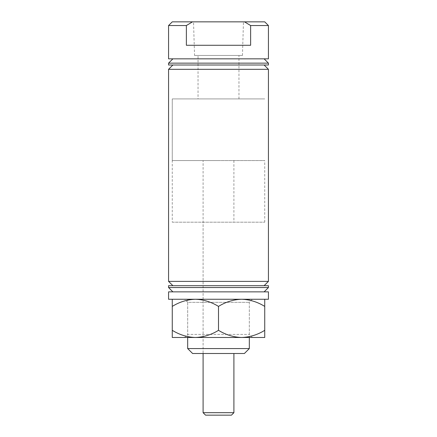 <?xml version="1.0" encoding="UTF-8"?>
<svg xmlns="http://www.w3.org/2000/svg" width="437" height="437" viewBox="0 0 437 437"><rect width="100%" height="100%" fill="white"/><g stroke="black" fill="none" stroke-linecap="round" stroke-linejoin="round"><path stroke-width="0.33" stroke-dasharray="2.19 1.64" d="M194.541 55.461L242.459 55.461L194.541 55.461L193.531 21.85L243.469 21.85L193.531 21.85M242.459 55.461L243.469 21.85M198.032 98.909L238.968 98.909L198.032 98.909L198.032 55.461L238.968 55.461L198.032 55.461M238.968 98.909L238.968 55.461M264.735 21.85L172.265 21.85M191.739 22.276L186.37 25.548L186.37 45.273L250.63 45.273L186.37 45.273L250.63 45.273L250.63 25.548L268.433 25.548M250.63 25.548L244.518 21.85M264.117 58.837L172.883 58.837L264.117 58.837M264.117 65.004L172.883 65.004L264.117 65.004M203.09 160.554L264.735 160.554L203.09 160.554L203.09 353.506L233.91 353.506L203.09 353.506L203.09 222.198L233.91 222.198L203.09 222.198M233.91 160.554L233.91 222.198M172.265 222.198L264.735 222.198L172.265 222.198L172.265 98.909L264.735 98.909L172.265 98.909L264.735 98.909L172.265 98.909L172.265 160.554L218.5 160.554L172.265 160.554M264.735 222.198L264.735 160.554M264.117 285.694L172.883 285.694L264.117 285.694M264.117 291.856L172.883 291.856L264.117 291.856M249.325 299.258L187.675 299.258L187.675 337.479L249.325 337.479L249.325 299.258L187.675 299.258M168.567 63.152L268.433 63.152M168.567 65.004L268.433 65.004M168.567 69.319L268.433 69.319M168.567 281.379L268.433 281.379M168.567 285.694L268.433 285.694M168.567 287.541L268.433 287.541M168.567 291.856L268.433 291.856M168.567 299.258L268.433 299.258M249.325 348.573L187.675 348.573M192.608 353.506L244.392 353.506M168.567 58.837L268.433 58.837M168.567 25.548L186.37 25.548M205.554 415.15L231.446 415.15M233.91 412.686L203.09 412.686M184.594 337.479L187.675 334.392L249.325 334.392L187.675 334.392L187.675 302.338L249.325 302.338L187.675 302.338L184.594 299.258L252.406 299.258L184.594 299.258M252.406 337.479L249.325 334.392L249.325 302.338L252.406 299.258M172.265 306.408L172.265 299.258L195.383 299.258C187.265 299.531 179.558 301.912 172.265 306.408L172.265 330.323C179.465 334.797 187.167 337.178 195.383 337.479C203.5 337.206 211.208 334.818 218.5 330.323L218.5 306.408C211.3 301.94 203.598 299.553 195.383 299.258L241.617 299.258C233.5 299.531 225.792 301.912 218.5 306.408M218.5 330.323C225.7 334.797 233.402 337.178 241.617 337.479L172.265 337.479L172.265 330.323M264.735 306.408C257.535 301.94 249.833 299.553 241.617 299.258L264.735 299.258L264.735 337.479L241.617 337.479C249.735 337.206 257.442 334.818 264.735 330.323M195.383 337.479L241.617 337.479M264.735 299.258L172.265 299.258"/><path stroke-width="0.66" d="M186.37 25.548L168.567 25.548L168.567 58.837L268.433 58.837L268.433 25.548L250.63 25.548L250.63 45.273L186.37 45.273L186.37 25.548L192.482 21.85L264.735 21.85L268.433 25.548M172.883 58.837L168.567 63.152L168.567 65.004L268.433 65.004L268.433 63.152L168.567 63.152M264.117 58.837L268.433 63.152M172.883 65.004L168.567 69.319L168.567 281.379L268.433 281.379L264.117 285.694M264.117 65.004L268.433 69.319L168.567 69.319M244.392 353.506L192.608 353.506L187.675 348.573L249.325 348.573L244.392 353.506M172.883 285.694L168.567 281.379M264.117 291.856L268.433 287.541L168.567 287.541L172.883 291.856M172.265 299.258L172.265 330.323C179.558 334.818 187.265 337.206 195.383 337.479L264.735 337.479L264.735 330.323C257.535 334.797 249.833 337.178 241.617 337.479C233.5 337.206 225.792 334.818 218.5 330.323C211.3 334.797 203.598 337.178 195.383 337.479L184.594 337.479L187.675 337.479L187.675 348.573M241.617 337.479L252.406 337.479L249.325 337.479L249.325 348.573M268.433 291.856L168.567 291.856L168.567 299.258L268.433 299.258L268.433 291.856M268.433 287.541L268.433 285.694L168.567 285.694L168.567 287.541M268.433 69.319L268.433 281.379M168.567 25.548L172.265 21.85L192.482 21.85L191.739 22.276M244.518 21.85L250.63 25.548M233.91 412.686L231.446 415.15L205.554 415.15L203.09 412.686L233.91 412.686L233.91 353.506M172.265 306.408C179.465 301.94 187.167 299.553 195.383 299.258C203.5 299.531 211.208 301.912 218.5 306.408C225.7 301.94 233.402 299.553 241.617 299.258C249.735 299.531 257.442 301.912 264.735 306.408L264.735 299.258M218.5 330.323L218.5 306.408M172.265 330.323L172.265 337.479L195.383 337.479M264.735 330.323L264.735 306.408M203.09 412.686L203.09 353.506"/></g></svg>
